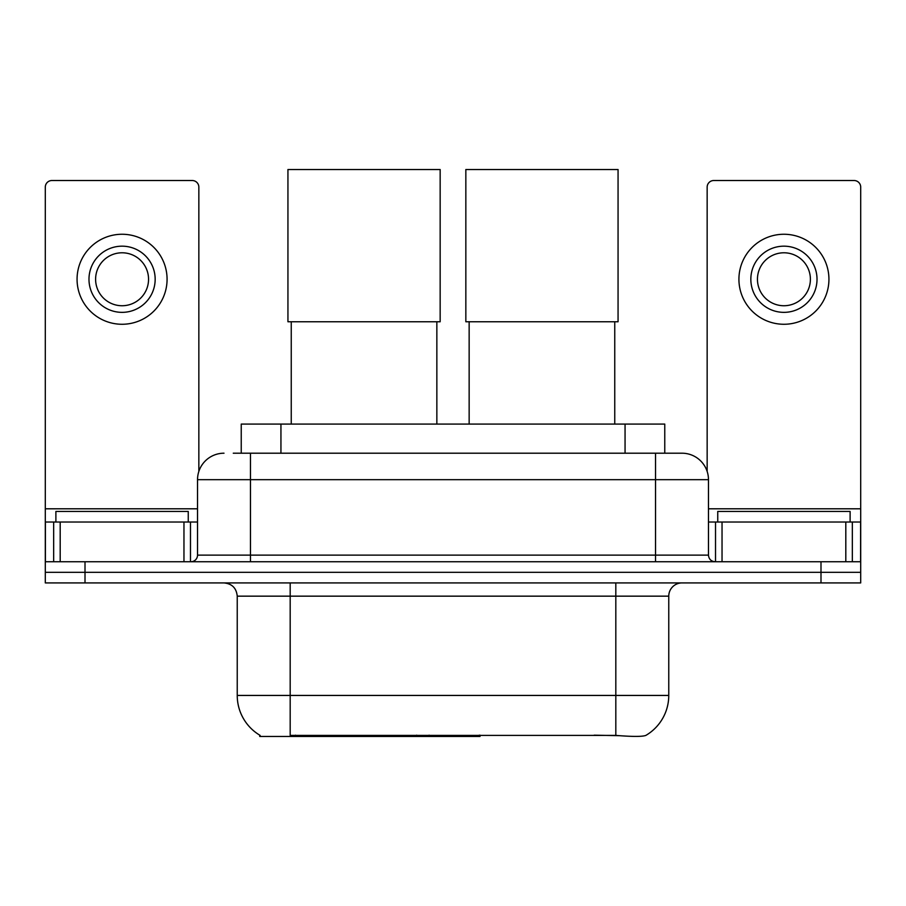 <?xml version="1.0" encoding="UTF-8"?>
<svg xmlns="http://www.w3.org/2000/svg" width="906" height="906" viewBox="0 0 906 906"><rect width="100%" height="100%" fill="white"/><g stroke="black" fill="none" stroke-linecap="round" stroke-linejoin="round"><path stroke-width="1.36" d="M480.021 735.174L480.021 736.476L259.739 736.476L259.739 735.174M241.234 453.204L241.234 424.076L664.766 424.076L664.766 453.204M260.135 735.4A46.331 46.331 0 0 1 237.236 695.434L290.18 695.434L290.18 735.4L615.82 735.4C632.399 736.737 642.411 736.737 645.865 735.4A46.331 46.331 0 0 0 668.764 695.434L668.764 596.159A13.239 13.239 0 0 1 682.003 582.92M237.236 695.434L237.236 596.159C236.455 588.119 232.038 583.702 223.997 582.92M85.005 582.92L860.7 582.92L860.7 572.332L45.3 572.332L45.3 582.92L85.005 582.92L85.005 572.332L45.3 572.332L45.3 522.026L60.192 522.026L60.192 561.743M619.104 735.672L594.177 735.174M233.873 453.204L682.003 453.204A26.478 26.478 0 0 1 708.469 479.67L708.469 555.129C708.866 559.149 711.074 561.346 715.094 561.743M233.272 453.204L250.475 453.204L250.475 479.67L197.531 479.67L197.531 555.129A6.614 6.614 0 0 1 190.906 561.743M223.997 453.204A26.478 26.478 0 0 0 197.531 479.67M820.995 582.92L820.995 572.332L860.7 572.332L860.7 522.026L860.7 561.743L45.3 561.743M820.995 561.743L820.995 572.332L85.005 572.332L85.005 561.743M708.469 479.67L655.525 479.67L655.525 453.204L682.003 453.204M188.255 522.026L188.255 511.437L55.889 511.437L55.889 522.026M183.963 561.743L183.963 522.026L60.192 522.026M198.844 471.403L198.844 187.134A6.614 6.614 0 0 0 192.231 180.521L51.914 180.521A6.614 6.614 0 0 0 45.3 187.134L45.3 522.026M183.963 522.026L197.531 522.026M122.072 246.172A33.092 33.092 0 0 0 88.981 279.263A33.092 33.092 0 0 0 122.072 312.355A33.092 33.092 0 0 0 155.164 279.263A33.092 33.092 0 0 0 122.072 246.172M122.072 252.785A26.478 26.478 0 0 0 95.606 279.263A26.478 26.478 0 0 0 122.072 305.741A26.478 26.478 0 0 0 148.55 279.263A26.478 26.478 0 0 0 122.072 252.785M122.072 324.269A45.006 45.006 0 0 0 167.078 279.263A45.006 45.006 0 0 0 122.072 234.258A45.006 45.006 0 0 0 77.067 279.263A45.006 45.006 0 0 0 122.072 324.269M850.111 522.026L850.111 511.437L717.745 511.437L717.745 522.026M291.245 321.755L291.245 424.076M436.851 321.755L436.851 424.076M287.938 169.524L440.157 169.524L440.157 321.755L287.938 321.755L287.938 169.524M469.149 321.755L469.149 424.076M614.755 321.755L614.755 424.076M465.843 169.524L618.062 169.524L618.062 321.755L465.843 321.755L465.843 169.524M845.808 561.743L845.808 522.026L722.037 522.026L722.037 561.743M845.808 522.026L860.7 522.026L860.7 187.134A6.614 6.614 0 0 0 854.086 180.521L713.769 180.521A6.614 6.614 0 0 0 707.156 187.134L707.156 471.403M708.469 522.026L722.037 522.026M783.928 246.172A33.092 33.092 0 0 0 750.836 279.263A33.092 33.092 0 0 0 783.928 312.355A33.092 33.092 0 0 0 817.019 279.263A33.092 33.092 0 0 0 783.928 246.172M783.928 252.785A26.478 26.478 0 0 0 757.45 279.263A26.478 26.478 0 0 0 783.928 305.741A26.478 26.478 0 0 0 810.394 279.263A26.478 26.478 0 0 0 783.928 252.785M783.928 324.269A45.006 45.006 0 0 0 828.933 279.263A45.006 45.006 0 0 0 783.928 234.258A45.006 45.006 0 0 0 738.922 279.263A45.006 45.006 0 0 0 783.928 324.269M416.681 735.174L416.681 736.476M295.481 736.476L295.481 735.174M280.939 453.204L280.939 424.076M625.061 453.204L625.061 424.076M429.116 735.174L429.116 736.476M479.217 735.174L479.217 736.476M615.82 582.92L615.82 596.159L237.236 596.159M668.764 596.159L615.82 596.159L615.82 695.434L668.764 695.434M615.82 735.4L615.82 695.434L290.18 695.434L290.18 582.92M250.475 561.743L250.475 555.129L708.469 555.129M197.531 555.129L250.475 555.129L250.475 479.67L655.525 479.67L655.525 561.743M197.531 508.798L45.3 508.798M190.475 522.026L190.475 561.743M45.402 522.026L45.402 561.743M53.669 561.743L53.669 522.026M860.7 508.798L708.469 508.798M860.598 561.743L860.598 522.026M852.331 522.026L852.331 561.743M715.525 561.743L715.525 522.026"/></g></svg>
